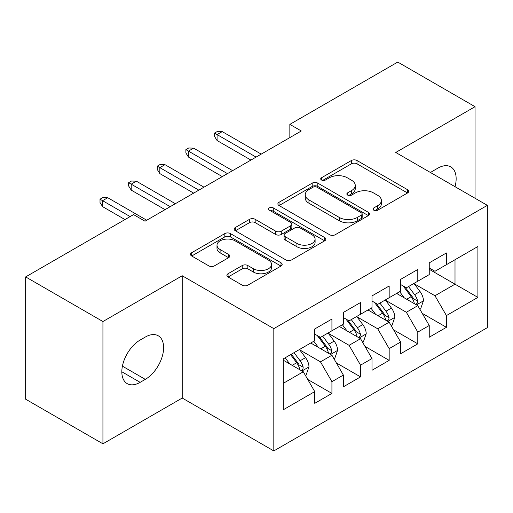 <?xml version="1.0" encoding="UTF-8"?>
<svg xmlns="http://www.w3.org/2000/svg" width="513" height="513" viewBox="0 0 513 513"><rect width="100%" height="100%" fill="white"/><g stroke="black" fill="none" stroke-linecap="round" stroke-linejoin="round"><path stroke-width="0.77" d="M373.797 210.195A2.783 1.603 0 0 0 377.728 210.195L407.579 192.959A3.976 2.296 0 0 0 408.746 191.336A3.976 2.296 0 0 0 407.579 189.714L357.01 160.518A3.976 2.296 0 0 0 351.386 160.518L321.536 177.748A2.783 1.603 0 0 0 320.721 178.883A2.783 1.603 0 0 0 321.536 180.018A2.783 1.603 0 0 0 325.466 180.018L329.333 177.793A12.716 7.342 0 0 1 347.314 177.793L351.527 180.223A12.716 7.342 0 0 1 355.252 185.417A12.716 7.342 0 0 1 351.527 190.605L347.667 192.837A2.783 1.603 0 0 0 346.852 193.972A2.783 1.603 0 0 0 347.667 195.107A2.783 1.603 0 0 0 351.597 195.107L355.464 192.875A12.716 7.342 0 0 1 373.445 192.875L377.658 195.312A12.716 7.342 0 0 1 381.383 200.5A12.716 7.342 0 0 1 377.658 205.694L373.797 207.919A2.783 1.603 0 0 0 372.977 209.054A2.783 1.603 0 0 0 373.797 210.195L373.797 207.919M228.048 273.737A3.976 2.296 0 0 0 226.881 275.359A3.976 2.296 0 0 0 228.048 276.982L242.232 285.177A3.976 2.296 0 0 0 247.856 285.177L281.009 266.035A3.976 2.296 0 0 0 282.169 264.413A3.976 2.296 0 0 0 281.009 262.791L230.433 233.595A3.976 2.296 0 0 0 224.816 233.595L191.663 252.729A3.976 2.296 0 0 0 190.496 254.352A3.976 2.296 0 0 0 191.663 255.974L208.797 265.869A3.976 2.296 0 0 0 214.421 265.869L228.606 257.68A3.976 2.296 0 0 0 229.773 256.058A3.976 2.296 0 0 0 228.606 254.435L220.109 249.53A10.632 6.137 0 0 1 216.999 245.188A10.632 6.137 0 0 1 223.559 239.52A10.632 6.137 0 0 1 235.14 240.853L268.434 260.072A10.632 6.137 0 0 1 271.55 264.413A10.632 6.137 0 0 1 264.984 270.082A10.632 6.137 0 0 1 253.403 268.748L247.856 265.548A3.976 2.296 0 0 0 242.232 265.548L228.048 273.737L228.048 276.982M102.933 321.529L102.933 443.822L182.224 398.043L182.224 275.75L102.933 321.529L25.65 276.911L133.56 214.607L145.012 221.218L301.298 130.988L289.845 124.377L289.845 137.599M182.224 275.75L273.82 328.634L487.35 205.354L487.35 327.647L273.82 450.927L273.82 328.634M475.044 198.249L475.044 106.691L395.754 152.47L487.35 205.354M475.044 106.691L397.761 62.073L289.845 124.377M329.615 234.73A3.976 2.296 0 0 0 335.233 234.73L368.385 215.588A3.976 2.296 0 0 0 369.552 213.966A3.976 2.296 0 0 0 368.385 212.344L317.81 183.141A3.976 2.296 0 0 0 312.193 183.141L279.04 202.282A3.976 2.296 0 0 0 277.879 203.905A3.976 2.296 0 0 0 279.04 205.527L329.615 234.73M270.46 210.792A2.783 1.603 0 0 1 273.282 211.189L273.282 207.88L324.697 237.564A3.976 2.296 0 0 1 325.858 239.186A3.976 2.296 0 0 1 324.697 240.809L291.544 259.95A3.976 2.296 0 0 1 285.927 259.95L235.352 230.754L235.352 227.509A3.976 2.296 0 0 0 234.184 229.131A3.976 2.296 0 0 0 235.352 230.754M235.352 227.509L249.542 219.314A3.976 2.296 0 0 1 255.16 219.314L275.667 231.158A3.976 2.296 0 0 0 281.291 231.158L290.698 225.726A3.976 2.296 0 0 0 291.865 224.104A3.976 2.296 0 0 0 290.698 222.482L269.344 210.15A2.783 1.603 0 0 1 268.53 209.015A2.783 1.603 0 0 1 270.248 207.534A2.783 1.603 0 0 1 273.282 207.88M455.005 259.719L477.904 246.503L446.419 264.682L446.419 252.947L429.246 262.861L429.246 274.596L417.794 281.207L417.794 269.472L400.621 279.386L400.621 291.121L389.168 297.732L389.168 285.998L371.996 295.911L371.996 307.646L360.549 314.257L360.549 302.523L343.37 312.436L343.37 324.171L331.924 330.782L331.924 319.048L314.751 328.968L314.751 340.696L283.266 358.876L283.266 409.778L314.751 391.599L303.298 371.765L283.266 360.197M477.904 246.503L477.904 297.399L446.419 315.578L434.966 295.751L414.215 283.766M422.231 313.347L446.419 327.313L446.419 315.578M446.419 327.313L429.246 337.227L429.246 325.499L417.794 332.103L406.347 312.276L385.59 300.291M393.606 329.872L417.794 343.838L417.794 332.103M417.794 343.838L400.621 353.752L400.621 342.024L389.168 348.628L377.722 328.801L356.971 316.816M364.987 346.403L389.168 360.363L389.168 348.628M389.168 360.363L371.996 370.283L371.996 358.549L360.549 365.16L349.096 345.326L328.346 333.347M336.361 362.928L360.549 376.888L360.549 365.16M360.549 376.888L343.37 386.808L343.37 375.074L331.924 381.685L320.471 361.851L299.72 349.872M307.736 379.453L331.924 393.413L331.924 381.685M331.924 393.413L314.751 403.333L314.751 391.599M314.751 334.091L320.471 337.394L331.924 330.782M283.266 383.333L303.298 371.765M343.37 317.56L349.096 320.869L360.549 314.257M320.471 361.851L331.924 355.24L310.743 343.011M343.37 375.074L331.924 355.24M371.996 301.035L377.722 304.344L389.168 297.732M349.096 345.326L360.549 338.715L339.362 326.486M371.996 358.549L360.549 338.715M400.621 284.51L406.347 287.819L417.794 281.207M377.722 328.801L389.168 322.19L367.988 309.961M400.621 342.024L389.168 322.19M429.246 267.985L434.966 271.287L446.419 264.682M406.347 312.276L417.794 305.665L396.613 293.436M429.246 325.499L417.794 305.665M25.65 276.911L25.65 399.204L102.933 443.822M182.224 398.043L273.82 450.927M429.246 269.306L455.005 284.183L455.005 259.725M434.966 295.751L455.005 284.183L477.904 297.399M455.025 186.687A25.906 14.96 120 0 0 450.786 166.885A25.906 14.96 120 0 0 437.833 168.168L432.677 171.143A25.906 14.96 120 0 0 430.516 172.541M140.145 340.036A25.906 14.96 120 0 0 123.223 362.864A25.906 14.96 120 0 0 127.192 383.628A25.906 14.96 120 0 0 140.145 382.345L145.294 379.37A25.906 14.96 120 0 0 162.223 356.541A25.906 14.96 120 0 0 158.248 335.778A25.906 14.96 120 0 0 145.294 337.06L140.145 340.036M374.907 210.586L377.658 208.996A12.716 7.342 0 0 0 381.383 203.808L381.383 200.5M355.252 185.417L355.252 188.72A12.716 7.342 0 0 1 351.527 193.908L348.776 195.498M407.527 192.991L357.01 163.82A3.976 2.296 0 0 0 351.386 163.82L322.645 180.416M368.334 215.614L317.81 186.45A3.976 2.296 0 0 0 312.193 186.45L279.091 205.559M361.364 215.101A2.783 1.603 0 0 0 362.178 213.966A2.783 1.603 0 0 0 361.364 212.831L316.97 187.2A2.783 1.603 0 0 0 313.039 187.2L308.961 189.554A12.716 7.342 0 0 0 305.241 194.741A12.716 7.342 0 0 0 308.961 199.935L339.305 217.454A12.716 7.342 0 0 0 357.285 217.454L361.364 215.101L361.364 218.403A2.783 1.603 0 0 0 362.178 217.268L362.178 213.966M305.241 194.741L305.241 198.05A12.716 7.342 0 0 0 308.961 203.238L308.961 199.935M361.364 218.403L357.285 220.757A12.716 7.342 0 0 1 339.305 220.757L308.961 203.238M235.403 230.786L249.542 222.623L249.542 219.314M291.865 224.104L291.865 227.406A3.976 2.296 0 0 1 290.698 229.029L281.291 234.46A3.976 2.296 0 0 1 275.667 234.46L255.16 222.623A3.976 2.296 0 0 0 249.542 222.623M273.282 211.189L324.646 240.841M296.95 243.444A10.632 6.137 0 0 0 308.537 244.778A10.632 6.137 0 0 0 315.097 239.109A10.632 6.137 0 0 0 311.981 234.768L300.252 227.996A3.976 2.296 0 0 0 294.635 227.996L285.222 233.428A3.976 2.296 0 0 0 284.061 235.05A3.976 2.296 0 0 0 285.222 236.673L296.95 243.444L296.95 246.753A10.632 6.137 0 0 0 308.537 248.08A10.632 6.137 0 0 0 315.097 242.412L315.097 239.109M284.061 235.05L284.061 238.359A3.976 2.296 0 0 0 285.222 239.981L285.222 236.673M296.95 246.753L285.222 239.981M271.55 264.413L271.55 267.715A10.632 6.137 0 0 1 264.984 273.384A10.632 6.137 0 0 1 253.403 272.057L247.856 268.85A3.976 2.296 0 0 0 242.232 268.85L228.099 277.014M216.999 245.188L216.999 248.497A10.632 6.137 0 0 0 220.109 252.832L220.109 249.53M228.554 257.712L220.109 252.832M280.957 266.061L230.433 236.897A3.976 2.296 0 0 0 224.816 236.897L191.715 256.006M419.91 309.333L420.602 308.935L423.462 300.676A10.728 6.194 -120 0 0 420.038 291.538L413.959 283.42M404.27 297.854L399.646 291.685M397.485 293.936L396.959 293.237M415.774 304.498L417.435 303.003L417.672 301.131A10.728 6.194 -120 0 0 414.6 294.68L408.521 286.562M405.046 287.068L412.561 297.091A5.463 3.155 60 0 1 413.549 298.752L417.672 301.131M403.16 285.978L411.163 296.661A10.728 6.194 60 0 1 414.235 303.112L414.453 303.734M256.07 157.1L217.082 134.592L217.082 140.536L214.511 136.407L214.511 133.104L217.082 134.592L222.238 131.617L261.22 154.124M217.082 140.536L250.921 160.069M214.511 133.104L217.371 131.45L222.238 131.617M391.291 325.858L391.977 325.46L394.837 317.201A10.728 6.194 -120 0 0 391.413 308.063L385.334 299.945M375.644 314.379L371.021 308.21M368.86 310.461L368.334 309.762M387.148 321.023L388.809 319.528L389.046 317.656A10.728 6.194 -120 0 0 385.975 311.205L379.896 303.087M376.427 303.593L383.936 313.616A5.463 3.155 60 0 1 384.93 315.277L389.046 317.656M374.535 302.503L382.538 313.186A10.728 6.194 60 0 1 385.609 319.637L385.827 320.259M362.665 342.383L363.351 341.985L366.211 333.726A10.728 6.194 -120 0 0 362.787 324.588L356.708 316.47M347.019 330.904L342.395 324.735M340.234 326.986L339.709 326.287M358.523 337.548L360.19 336.053L360.421 334.181A10.728 6.194 -120 0 0 357.349 327.73L351.27 319.612M347.801 320.118L355.31 330.141A5.463 3.155 60 0 1 356.304 331.802L360.421 334.181M345.916 319.028L353.919 329.712A10.728 6.194 60 0 1 356.99 336.162L357.202 336.785M227.445 173.625L188.463 151.117L188.463 157.061L185.886 152.932L185.886 149.629L188.463 151.117L193.613 148.142L232.601 170.649M188.463 157.061L222.296 176.6M185.886 149.629L188.746 147.975L193.613 148.142M198.826 190.15L159.838 167.642L159.838 173.593L157.26 169.457L157.26 166.154L159.838 167.642L164.987 164.667L203.975 187.174M159.838 173.593L193.67 193.125M157.26 166.154L160.127 164.5L164.987 164.667M334.04 358.908L334.726 358.516L337.592 350.251A10.728 6.194 -120 0 0 334.168 341.113L328.083 333.001M318.393 347.429L313.776 341.26M311.615 343.518L311.09 342.812M329.904 354.073L331.565 352.578L331.796 350.706A10.728 6.194 -120 0 0 328.73 344.255L322.645 336.137M319.176 336.643L326.685 346.673A5.463 3.155 60 0 1 327.679 348.327L331.796 350.706M317.291 335.553L325.293 346.237A10.728 6.194 60 0 1 328.365 352.688L328.583 353.31M305.421 375.439L306.107 375.041L308.967 366.776A10.728 6.194 -120 0 0 305.543 357.644L299.464 349.526M289.774 363.954L285.151 357.785M301.278 370.598L302.939 369.103L303.177 367.231A10.728 6.194 -120 0 0 300.105 360.78L294.026 352.662M291.339 354.214L298.066 363.198A5.463 3.155 60 0 1 299.053 364.858L303.177 367.231M290.589 354.65L296.668 362.762A10.728 6.194 60 0 1 299.739 369.219L299.958 369.835M170.201 206.675L131.213 184.167L131.213 190.118L128.641 185.982L128.641 182.679L131.213 184.167L136.368 181.192L175.35 203.699M131.213 190.118L165.045 209.65M128.641 182.679L131.501 181.025L136.368 181.192M130.129 216.589L102.594 200.692L102.594 206.643L100.016 202.513L100.016 199.204L102.594 200.692L107.743 197.717L146.731 220.224M102.594 206.643L124.973 219.564M100.016 199.204L102.876 197.55L107.743 197.717M377.658 208.996L377.658 205.694M347.667 195.107L347.667 192.837M351.527 193.908L351.527 190.605M321.536 180.018L321.536 177.748M351.386 163.82L351.386 160.518M357.01 163.82L357.01 160.518M407.579 192.959L407.579 189.714M279.04 205.527L279.04 202.282M312.193 186.45L312.193 183.141M317.81 186.45L317.81 183.141M368.385 215.588L368.385 212.344M339.305 220.757L339.305 217.454M357.285 220.757L357.285 217.454M255.16 222.623L255.16 219.314M275.667 234.46L275.667 231.158M281.291 234.46L281.291 231.158M290.698 229.029L290.698 225.726M324.697 240.809L324.697 237.564M242.232 268.85L242.232 265.548M247.856 268.85L247.856 265.548M253.403 272.057L253.403 268.748M228.606 257.68L228.606 254.435M191.663 255.974L191.663 252.729M224.816 236.897L224.816 233.595M230.433 236.897L230.433 233.595M281.009 266.035L281.009 262.791M121.825 371.765L140.145 382.345M122.408 366.154L145.294 379.37M416.447 304.889L423.392 300.881M414.6 294.68L420.038 291.538M406.681 299.246L411.163 296.661M387.828 321.414L394.766 317.406M385.975 311.205L391.413 308.063M378.062 315.777L382.538 313.186M359.203 337.939L366.141 333.931M357.349 327.73L362.787 324.588M349.436 332.302L353.919 329.712M330.577 354.464L337.522 350.456M328.73 344.255L334.168 341.113M320.811 348.827L325.293 346.237M301.952 370.989L308.897 366.981M300.105 360.78L305.543 357.644M292.186 365.352L296.668 362.762"/></g></svg>
